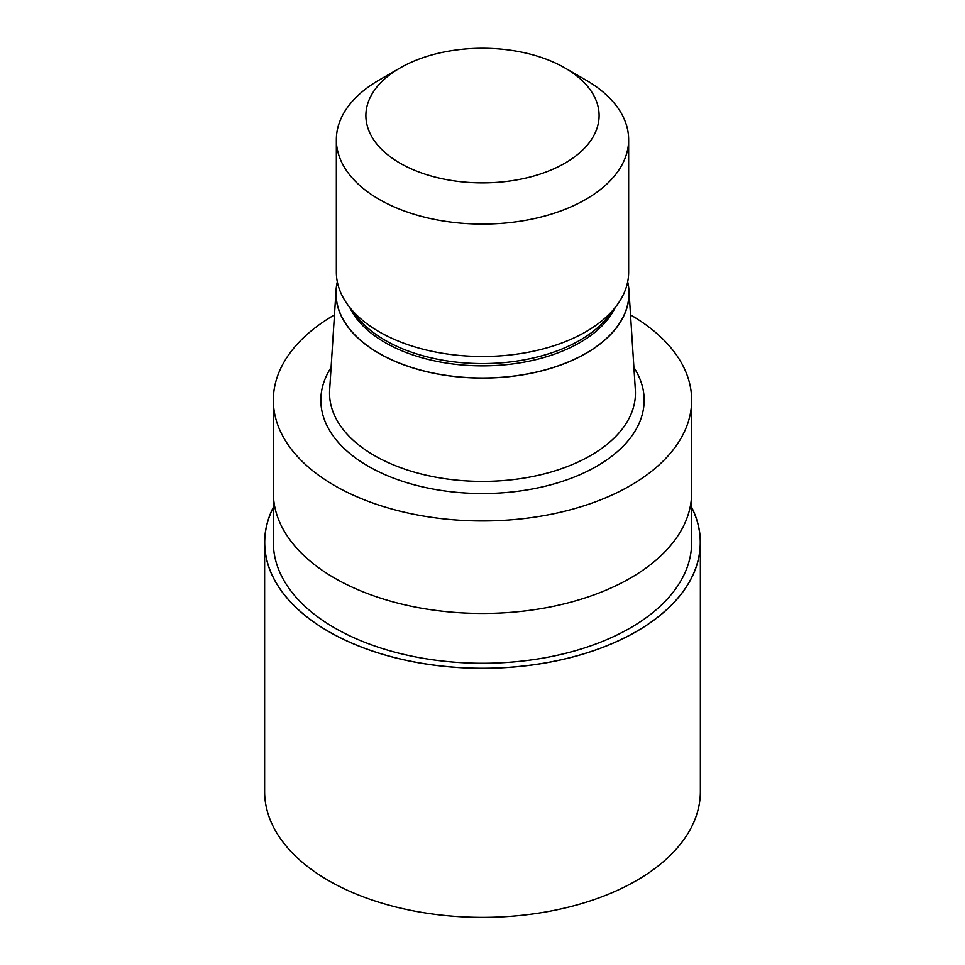 <?xml version="1.0" encoding="UTF-8"?>
<svg xmlns="http://www.w3.org/2000/svg" width="965" height="965" viewBox="0 0 965 965"><rect width="100%" height="100%" fill="white"/><g stroke="black" fill="none" stroke-linecap="round" stroke-linejoin="round"><path stroke-width="1.45" d="M636.502 631.424A217.788 125.739 180 0 1 371.67 650.76A217.788 125.739 180 0 1 273.348 507.481A217.788 125.739 180 0 0 371.67 650.76A217.788 125.739 180 0 0 636.502 631.424A217.788 125.739 180 0 0 691.652 507.481A217.788 125.739 180 0 1 636.502 631.424M691.652 493.055L691.652 542.511A209.152 120.758 180 0 1 630.398 627.901A209.152 120.758 180 0 1 402.453 654.077A209.152 120.758 180 0 1 273.348 542.511L273.348 493.055M627.672 281.864A146.547 84.606 180 0 1 628.951 290.332L635.344 389.812A152.953 88.298 180 0 1 635.452 393.081A152.953 88.298 180 0 1 590.652 455.528A152.953 88.298 180 0 1 423.973 474.671A152.953 88.298 180 0 1 329.548 393.081A152.953 88.298 180 0 1 329.656 389.812L336.049 290.332A146.547 84.606 180 0 1 337.328 281.864M628.951 290.332A146.547 84.606 180 0 1 586.129 353.299A146.547 84.606 180 0 1 423.912 371.018A146.547 84.606 180 0 1 336.049 290.332M564.959 67.972L585.839 80.035A146.149 84.377 180 0 1 628.649 139.696L628.649 272.118A146.149 84.377 180 0 1 615.911 306.568L608.203 316.532A137.693 79.504 180 0 1 579.869 340.283A137.693 79.504 180 0 1 356.797 316.532L349.089 306.568A146.149 84.377 180 0 1 336.351 272.118L336.351 139.696A146.149 84.377 180 0 1 379.161 80.035L400.053 67.972A116.608 67.321 180 0 1 400.053 67.972A116.608 67.321 180 0 1 564.959 67.972A116.608 67.321 180 0 1 564.947 163.169A116.608 67.321 180 0 1 400.053 163.181A116.608 67.321 180 0 1 400.041 67.972L379.161 80.035M615.911 306.568A146.149 84.377 180 0 1 585.839 331.779A146.149 84.377 180 0 1 349.089 306.568M628.649 139.696A146.149 84.377 180 0 1 585.839 199.357A146.149 84.377 180 0 1 426.566 217.656A146.149 84.377 180 0 1 336.351 139.696M630.531 314.892A209.164 120.758 180 0 1 691.664 400.198A209.164 120.758 180 0 1 630.398 485.588A209.164 120.758 180 0 1 402.453 511.764A209.164 120.758 180 0 1 273.336 400.198A209.164 120.758 180 0 1 334.469 314.892M630.398 578.095A209.152 120.758 180 0 0 691.652 492.705A209.164 120.758 180 0 1 630.398 578.095A209.164 120.758 180 0 1 402.453 604.271A209.164 120.758 180 0 1 273.336 492.705L273.336 400.198M691.652 507.3A217.873 125.788 180 0 1 700.373 542.511A217.873 125.788 180 0 1 636.562 631.46A217.873 125.788 180 0 1 399.124 658.733A217.873 125.788 180 0 1 264.627 542.511A217.873 125.788 180 0 1 273.348 507.3M700.373 542.511L700.373 791.565A217.873 125.788 180 0 1 636.562 880.514A217.873 125.788 180 0 1 399.124 907.775A217.873 125.788 180 0 1 264.627 791.565L264.627 542.511M633.909 367.496A161.662 93.34 180 0 1 596.816 466.204A161.662 93.34 180 0 1 395.023 478.688A161.662 93.34 180 0 1 331.092 367.496M627.6 282.19A146.415 84.534 180 0 1 586.032 353.238A146.415 84.534 180 0 1 417.556 369.221A146.415 84.534 180 0 1 337.4 282.19M615.296 307.365A137.693 79.504 180 0 1 579.869 342.563A137.693 79.504 180 0 1 349.704 307.365M691.664 492.705L691.664 400.198"/></g></svg>
